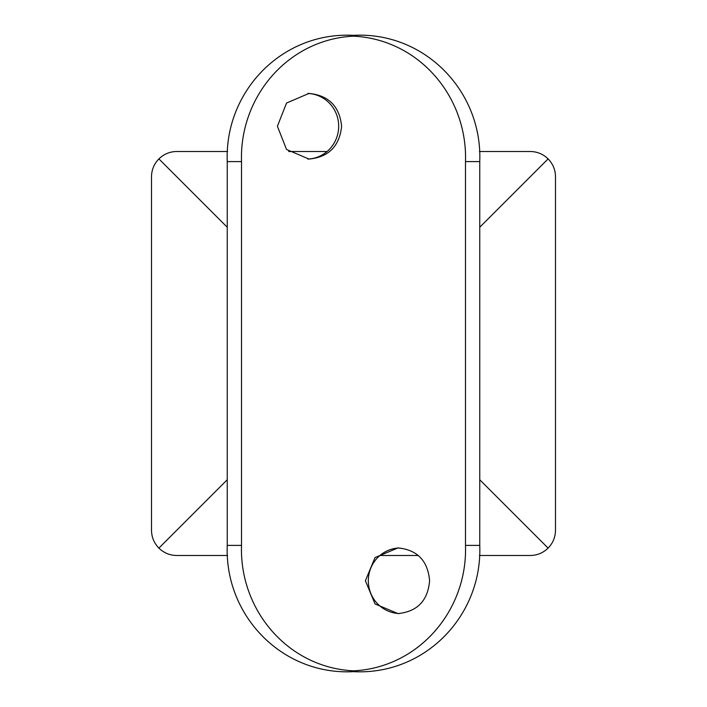 <?xml version="1.0" encoding="UTF-8"?>
<svg xmlns="http://www.w3.org/2000/svg" width="707" height="707" viewBox="0 0 707 707"><rect width="100%" height="100%" fill="white"/><g stroke="black" fill="none" stroke-linecap="round" stroke-linejoin="round"><path stroke-width="1.06" d="M479.753 545.397C482.448 615.841 424.704 675.468 353.5 671.65C282.517 675.53 224.517 615.947 227.247 545.397L241.511 545.397C239.364 610.07 287.89 667.594 353.5 670.846C418.862 667.638 467.645 610.274 465.489 545.397L479.753 545.397L479.753 161.603L465.489 161.603C467.636 96.93 419.11 39.406 353.5 36.154C288.138 39.362 239.355 96.726 241.511 161.603L227.247 161.603C224.552 91.159 282.296 31.532 353.5 35.35C424.483 31.47 482.483 91.053 479.753 161.603M227.247 545.397L227.247 161.603M429.6 580.747C427.868 600.694 417.342 611.635 398.014 613.579L375.046 603.955L365.386 580.739L375.046 557.54L398.014 547.925C417.333 549.843 427.859 560.784 429.6 580.747M241.511 545.397L241.511 161.603M465.489 545.397L465.489 161.603M341.614 126.253C339.537 106.306 328.658 95.365 308.986 93.421L286.529 103.045L277.4 126.261L286.538 149.46L308.986 159.075C328.64 157.157 339.519 146.216 341.614 126.253M479.753 227.247L548.102 158.898C552.927 163.874 555.393 169.821 555.499 176.75L555.499 530.25C555.393 537.179 552.927 543.126 548.102 548.102L479.753 479.753M227.247 227.247L158.898 158.898C163.874 154.073 169.821 151.607 176.75 151.501L227.592 151.501M288.686 151.501L327.085 151.501M479.408 151.501L530.25 151.501C537.179 151.607 543.126 154.073 548.102 158.898M158.898 158.898C154.073 163.874 151.607 169.821 151.501 176.75L151.501 530.25C151.607 537.179 154.073 543.126 158.898 548.102L227.247 479.753M158.898 548.102C163.874 552.927 169.821 555.393 176.75 555.499L227.592 555.499M379.915 555.499L418.314 555.499M479.408 555.499L530.25 555.499C537.179 555.393 543.126 552.927 548.102 548.102M353.5 35.35L353.5 36.154M353.5 670.846L353.5 671.65M399.225 613.552A32.822 32.107 90 0 1 368.32 580.747A32.822 32.107 90 0 1 399.225 547.952M307.784 93.448A32.822 32.107 -90 0 1 338.68 126.253A32.822 32.107 -90 0 1 307.775 159.048"/></g></svg>
